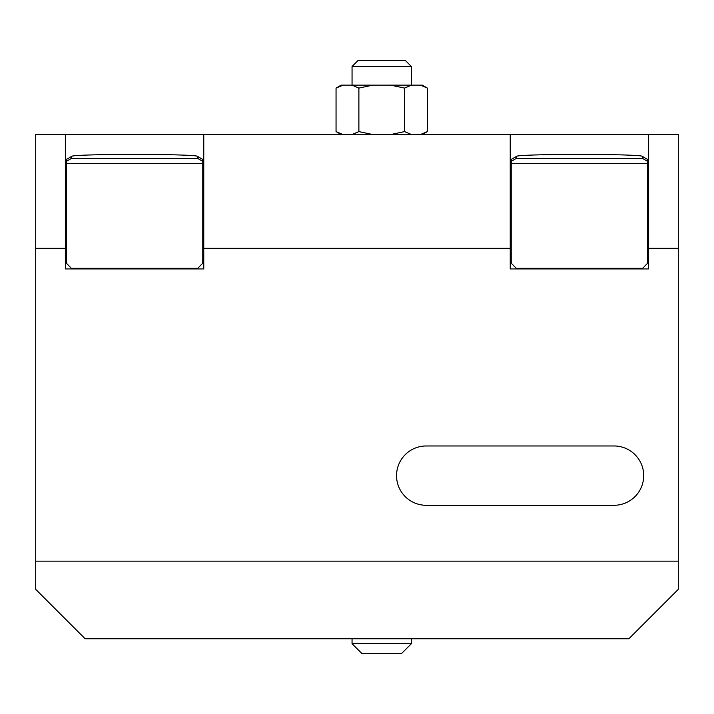 <?xml version="1.0" encoding="UTF-8"?>
<svg xmlns="http://www.w3.org/2000/svg" width="714" height="714" viewBox="0 0 714 714"><rect width="100%" height="100%" fill="white"/><g stroke="black" fill="none" stroke-linecap="round" stroke-linejoin="round"><path stroke-width="1.07" d="M65.358 134.562L35.7 134.562L35.7 248.249L65.358 248.249L65.358 134.562L678.3 134.562L678.3 248.249L648.642 248.249L648.642 134.562M203.767 134.562L203.767 248.249L510.233 248.249L510.233 134.562M678.3 561.15L35.7 561.15L35.7 589.327L85.127 638.753L628.873 638.753L678.3 589.327L678.3 248.249M35.7 248.249L35.7 561.15M65.358 248.249L65.358 268.946L203.767 268.946L203.767 248.249M510.233 248.249L510.233 268.946L648.642 268.946L648.642 248.249M426.204 445.973L614.04 445.973A29.658 29.658 0 0 1 643.698 475.631A29.658 29.658 0 0 1 614.04 505.289L426.204 505.289A29.658 29.658 0 0 1 396.547 475.631A29.658 29.658 0 0 1 426.204 445.973M648.642 254.987A69.204 20.233 0 0 0 647.652 251.578M511.224 251.578A69.204 20.233 0 0 0 510.233 254.987M203.767 254.987A69.204 20.233 0 0 0 202.776 251.578M66.348 251.578A69.204 20.233 0 0 0 65.358 254.987M411.371 643.698L401.491 653.587L361.944 653.587L352.056 643.698L411.371 643.698L411.371 638.753M411.514 134.562L404.543 131.599L404.543 88.09L390.612 85.127L422.251 85.127L427.374 88.09L420.412 85.127M372.815 85.127L358.883 88.09L351.922 85.127L390.612 85.127M372.815 134.562L358.883 131.599L358.883 88.09M404.543 131.599L390.612 134.562M422.251 134.562L427.374 131.599L427.374 88.09M411.514 85.127L404.543 88.09M427.374 131.599L420.412 134.562M341.185 134.562L336.053 131.599L336.053 88.09L343.023 85.127L351.922 85.127M336.053 131.599L343.023 134.562M351.922 134.562L358.883 131.599M336.053 88.09L341.185 85.127L343.023 85.127M352.056 66.482L358.125 60.413L405.311 60.413L411.371 66.482L352.056 66.482L352.056 85.127M202.776 263.154L202.776 163.577L66.348 163.577L66.348 263.154L71.293 268.268L197.832 268.268L202.776 263.154M202.776 159.481L197.832 156.634C201.741 153.68 67.384 153.68 71.293 156.634L71.293 158.463L197.832 158.463L197.707 156.482L202.776 159.481L202.776 163.577M66.348 163.577L66.348 159.481L71.418 156.482L66.348 159.481M202.776 161.418L197.832 158.463M71.293 158.463L66.348 161.418M647.652 263.154L647.652 163.577L511.224 163.577L511.224 263.154L516.168 268.268L642.707 268.268L647.652 263.154M647.652 159.481L642.707 156.634C646.616 153.68 512.259 153.68 516.168 156.634L516.168 158.463L642.707 158.463L642.582 156.482L647.652 159.481L647.652 163.577M511.224 163.577L511.224 159.481L516.293 156.482L511.224 159.481M647.652 161.418L642.707 158.463M516.168 158.463L511.224 161.418M352.056 638.753L352.056 643.698M411.371 66.482L411.371 85.127"/></g></svg>
